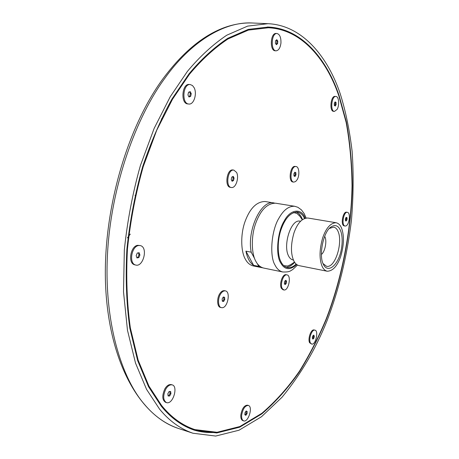 <?xml version="1.0" encoding="UTF-8"?>
<svg xmlns="http://www.w3.org/2000/svg" width="459" height="459" viewBox="0 0 459 459"><rect width="100%" height="100%" fill="white"/><g stroke="black" fill="none" stroke-linecap="round" stroke-linejoin="round"><path stroke-width="0.69" d="M135.026 195.408L135.48 195.821M347.142 219.023L346.516 220.813L345.61 220.974L345.323 219.339L345.943 217.543L346.855 217.388L347.142 219.023L346.373 218.897L346.126 217.514M345.564 220.716L346.373 218.897M345.747 220.687L346.516 220.813M345.564 226.023L345.07 226.029C341.037 225.558 343.688 211.312 347.348 212.322C351.049 212.724 349.224 225.604 345.564 226.023M345.07 226.029L344.296 225.903C340.262 225.426 342.913 211.192 346.574 212.196L347.348 212.322M336.04 102.489L336.103 104.589L335.259 106.069L334.347 105.45L334.284 103.344L335.133 101.858L336.04 102.489L334.932 102.214M334.634 105.645L335.282 104.509L335.225 102.409M335.282 104.509L336.103 104.589M337.124 109.385L334.422 111.434C329.987 111.462 331.524 95.656 335.908 96.476C338.954 96.39 339.591 105.295 337.124 109.385M334.422 111.434L333.601 111.353C329.166 111.382 330.704 95.587 335.087 96.401L335.908 96.476M276.794 39.692L277.787 41.132L277.586 43.622L276.381 44.678L275.383 43.249L275.584 40.748L276.794 39.692M276.014 44.156L276.685 43.571L276.892 41.08L276.255 40.168M276.892 41.08L277.787 41.132M276.685 43.571L277.586 43.622M280.96 42.939C280.317 47.834 278.693 50.467 276.089 50.834C270.489 50.949 271.206 32.916 276.989 33.501C279.749 34.27 281.074 37.414 280.96 42.939M276.089 50.834L275.188 50.777C269.588 50.892 270.299 32.87 276.089 33.455L276.989 33.501M188.546 92.242L190.221 91.628L191.265 93.693L190.651 96.373L188.982 96.998L187.926 94.933L188.546 92.242M188.787 96.614L189.687 96.281L190.301 93.602L189.441 91.915M190.301 93.602L191.265 93.693M189.687 96.281L190.651 96.373M194.151 87.738C197.295 93.607 193.899 104.973 188.769 104.015C181.351 103.872 182.871 83.343 190.284 84.571L192.516 85.563L194.151 87.738M188.769 104.015L187.806 103.912C180.376 103.774 181.902 83.257 189.315 84.485L190.284 84.571M136.18 255.646L137.264 253.035L139.14 252.714L139.932 254.992L138.847 257.597L136.971 257.924L136.18 255.646M136.851 257.568L137.889 257.384L138.968 254.785L138.302 252.857M138.968 254.785L139.932 254.992M138.647 245.525L140.144 245.554C148.498 247.068 143.248 267.316 135.801 265.055C128.514 263.753 131.486 246.259 138.647 245.525M137.889 257.384L138.847 257.597M135.801 265.055L134.837 264.843C127.545 263.535 130.511 246.058 137.683 245.324L140.144 245.554M168.109 395.979L167.845 393.713L169.124 391.481L170.662 391.516L170.92 393.77L169.646 396.002L168.109 395.979M165.762 389.129C167.678 385.933 169.813 384.516 172.171 384.877C178.419 386.111 173.095 404.872 166.474 402.606C163.048 400.357 162.813 395.865 165.762 389.129M168.074 395.715L168.746 395.727L170.019 393.495L169.79 391.493M170.019 393.495L170.92 393.77M168.746 395.727L169.646 396.002M166.474 402.606L165.567 402.325C162.142 400.07 161.907 395.583 164.861 388.853C166.772 385.663 168.912 384.246 171.27 384.608L172.171 384.877M245.846 415.326L244.842 414.764L245.026 412.584L246.202 410.977L247.194 411.545L247.017 413.72L245.846 415.326M241.641 415.252C242.84 408.837 245.06 405.561 248.302 405.423C253.385 406.714 248.101 422.791 243.66 420.886C242.105 420.128 241.434 418.252 241.641 415.252M245.129 414.925L246.196 413.467L246.087 411.132M246.374 411.298L247.194 411.545M246.196 413.467L247.017 413.72M243.66 420.886L242.834 420.633C241.279 419.876 240.602 417.994 240.814 414.999C242.008 408.59 244.228 405.314 247.481 405.177L248.302 405.423M161.591 405.498L148.928 386.071L138.148 360.149L130.345 327.875C126.936 303.433 125.967 277.173 127.436 249.094C130.431 220.699 135.703 193.193 143.248 166.577L156.754 130.178L172.464 99.31L189.32 74.438C201.461 59.894 214.33 48.08 227.928 38.998L248.399 30.093L268.349 27.758C302.831 29.313 327.261 61.604 338.885 96.023L346.132 122.312C349.747 141.923 351.714 163.06 352.042 185.729C351.227 231.858 341.289 280.099 326.097 319.166C318.414 337.543 309.532 354.876 299.446 371.17C288.315 387.224 275.802 401.258 261.905 413.266L239.873 426.526L217.05 432.28L194.823 429.59C182.223 425.332 171.15 417.3 161.591 405.498M293.794 182.108L292.951 181.988C288.045 181.798 290.174 165.355 295.143 166.428L295.986 166.542C299.199 166.565 299.842 175.269 297.214 179.618L295.642 181.529L293.794 182.108C288.889 181.925 291.023 165.469 295.986 166.542M231.336 187.49L230.435 187.347C224.331 187.002 226.74 168.648 232.96 169.985L233.866 170.117L236.592 172.435C239.328 177.535 235.863 188.529 231.336 187.49C225.237 187.14 227.653 168.774 233.866 170.117M221.427 307.616C218.111 307.41 217.497 298.958 220.423 294.271C221.852 291.821 223.504 290.69 225.375 290.88C231.101 291.608 227.423 309.297 221.427 307.616L220.549 307.41C217.233 307.197 216.614 298.757 219.54 294.07C220.974 291.62 222.621 290.495 224.497 290.679L224.927 290.822M283.823 289.945L283.002 289.767L281.367 288.321C279.049 284.241 282.509 273.656 286.175 274.717L286.995 274.889C291.643 275.354 288.648 291.241 283.823 289.945L282.187 288.499C279.875 284.414 283.335 273.828 286.995 274.889M262.818 267.844L253.311 265.939C249.966 265.095 247.321 262.858 245.387 259.226C240.923 251.922 240.269 234.469 245.117 221.358C250.017 208.214 256.679 201.599 265.101 201.512L274.66 203.096M311.638 344.061L309.624 342.753C307.576 339.167 310.944 328.937 314.151 329.964L314.926 330.147C318.862 330.6 315.752 345.288 311.638 344.061L310.399 342.942C308.35 339.356 311.724 329.12 314.926 330.147M295.975 174.839L295.034 176.486L293.984 175.986L293.88 173.835L294.827 172.182L295.871 172.693L295.975 174.839L295.131 174.724L295.028 172.573L294.695 172.412M294.317 176.147L295.131 174.724M295.028 172.573L295.871 172.693M233.212 176.359L234.079 178.069L233.522 180.519L232.105 181.271L231.233 179.567L231.784 177.105L233.212 176.359M231.858 180.789L232.621 180.381L233.172 177.931L232.547 176.704M233.172 177.931L234.079 178.069M232.621 180.381L233.522 180.519M222.133 299.004L223.263 297.03L224.577 297.283L224.767 299.503L223.642 301.477L222.322 301.23L222.133 299.004M222.322 301.19L222.764 301.27L223.889 299.302L223.705 297.116M223.889 299.302L224.767 299.503M222.764 301.27L223.642 301.477M313.881 338.226L312.872 339.121L312.298 337.996L312.734 335.977L313.744 335.087L314.317 336.217L313.881 338.226L313.107 338.042L313.543 336.028L313.279 335.5M312.562 338.518L313.107 338.042M313.543 336.028L314.317 336.217M284.97 284.591L284.299 283.283L284.775 281.109L285.923 280.254L286.588 281.568L286.112 283.731L284.97 284.591M284.678 284.018L285.291 283.559L285.768 281.396L285.389 280.65M285.768 281.396L286.588 281.568M285.291 283.559L286.112 283.731M340.199 93.716C345.616 110.86 349.586 130.075 352.122 151.372C353.671 173.6 353.441 196.653 351.428 220.532C346.895 256.891 338.748 290.34 326.992 320.875C315.672 349.069 300.685 374.527 282.027 397.247L261.51 416.715L239.013 430.221L215.696 436.05L192.992 433.244C180.341 428.935 169.187 420.88 159.537 409.084L146.57 389.381L135.508 363.052L127.47 330.216L123.511 291.861L124.343 249.897C127.355 220.911 132.703 192.814 140.379 165.613L154.149 128.394L170.186 96.826L187.387 71.409C199.763 56.572 212.878 44.512 226.735 35.228L247.602 26.117L267.93 23.69C303.365 25.205 328.38 58.448 340.199 93.716M296.13 264.068C293.226 266.909 290.317 268.079 287.397 267.586C284.66 266.891 282.526 264.969 280.988 261.814C277.454 255.537 277.127 240.533 281.178 229.253C285.268 217.922 290.731 212.19 297.564 212.047C300.605 212.746 302.911 214.875 304.483 218.421M282.687 271.963L263.673 268.062C260.368 267.23 257.769 264.986 255.87 261.337C251.48 254.011 250.895 236.442 255.732 223.229C260.62 209.987 267.224 203.308 275.543 203.194L294.707 206.28C288.872 205.976 283.696 209.815 279.164 217.796C271.441 229.695 269.238 256.197 275.107 265.216C276.938 268.894 279.468 271.143 282.687 271.963C290.404 272.296 290.513 270.535 292.555 269.674L297.507 265.061M257.321 263.65L258.79 266.398L253.58 265.331L245.921 251.153L251.205 252.192L254.636 258.612M253.58 265.331C249.857 262.829 247.303 258.101 245.921 251.153M261.934 267.706L258.79 266.398M251.205 252.192C246.799 230.802 260.884 199.659 273.793 202.912M323.222 264.04L323.962 265.451C329.028 273.57 338.937 263.776 341.404 249.013C344.181 233.12 339.023 221.485 330.996 226.987C323.509 231.37 318.58 255.164 323.222 264.04M329.436 228.433L333.67 227.107C335.661 227.589 337.153 229.093 338.14 231.606C343.034 242.65 335.145 268.549 326.504 266.283L323.01 263.546M322.086 266.237C319.2 258.985 319.395 249.535 322.671 237.882C326.108 227.98 330.583 222.931 336.103 222.735C338.587 223.332 340.435 225.208 341.651 228.358C344.307 235.874 343.992 245.232 340.704 256.438C337.331 266.122 332.844 271.057 327.233 271.235C325.006 270.667 323.297 268.997 322.086 266.237M327.233 271.235L299.113 265.646C296.795 265.061 294.994 263.397 293.708 260.666C290.627 253.5 290.731 244.199 294.012 232.776C297.478 223.068 302.085 218.145 307.828 218.008L336.103 222.735M293.41 260.018L293.003 259.937C291.069 259.455 289.572 258.084 288.504 255.829C282.79 245.14 291.04 218.679 300.094 221.181L300.507 221.249M293.519 212.546L296.893 213.406L300.06 216.407M291.276 264.39L287.632 266.008L283.8 265.681M296.193 211.96C298.683 213.051 300.593 215.133 301.919 218.209L302.464 219.545M294.638 262.307C291.918 265.44 289.067 267.063 286.089 267.178M194.823 429.59L193.09 429.022C185.522 426.531 178.448 422.578 171.867 417.162M267.362 27.001C274.935 27.511 282.078 29.353 288.791 32.526M215.632 432.367C208.093 432.94 200.761 432.137 193.635 429.945M161.229 406.129L148.509 386.656L137.677 360.665L129.84 328.288C126.409 303.766 125.427 277.414 126.891 249.231C129.891 220.739 135.175 193.13 142.743 166.405C151.367 141.005 161.138 118.491 172.062 98.869L188.982 73.899C201.162 59.309 214.078 47.449 227.721 38.332L248.262 29.387L268.274 27.035C302.929 28.584 327.462 61.041 339.115 95.615L346.379 121.996C350.005 141.676 351.978 162.882 352.3 185.625C351.474 231.904 341.496 280.288 326.257 319.47C318.552 337.899 309.636 355.289 299.509 371.641C288.344 387.746 275.784 401.826 261.837 413.875L239.724 427.18L216.809 432.946L194.501 430.232C181.89 425.969 170.805 417.931 161.229 406.129M324.691 236.368L324.978 236.953C327.101 241.262 324.92 252.054 321.386 254.441M130.304 234.113L127.424 237.871M164.827 78.288C189.802 43.031 223.39 21.206 252.565 23.007C243.769 22.629 234.715 24.034 225.392 27.236C203.555 34.936 182.659 52.228 162.71 79.109C124.923 130.872 101.026 218.513 105.966 292.245C110.889 365.989 141.378 416.525 178.385 428.442C165.521 424.064 154.172 415.992 144.338 404.23C121.939 378.497 103.809 323.016 107.504 253.844C111.158 184.679 136.805 116.179 164.827 78.288M296.669 264.522C289.945 270.569 284.569 269.938 280.535 262.64C275.469 254.705 277.42 231.594 284.121 221.169C290.186 208.943 301.741 207.852 305.149 218.191M161.367 118.87L161.717 119.415M225.375 290.88L224.497 290.679M178.385 428.442L192.992 433.244M267.93 23.69L252.565 23.007M306.119 217.985L304.128 213.492L301.437 209.889L297.88 207.29L294.707 206.28M323.962 265.451L322.97 263.483M330.996 226.987L329.493 228.37M299.038 215.128L302.257 219.695M289.87 265.227L294.5 262.089M266.524 27.672L268.349 27.758"/></g></svg>
